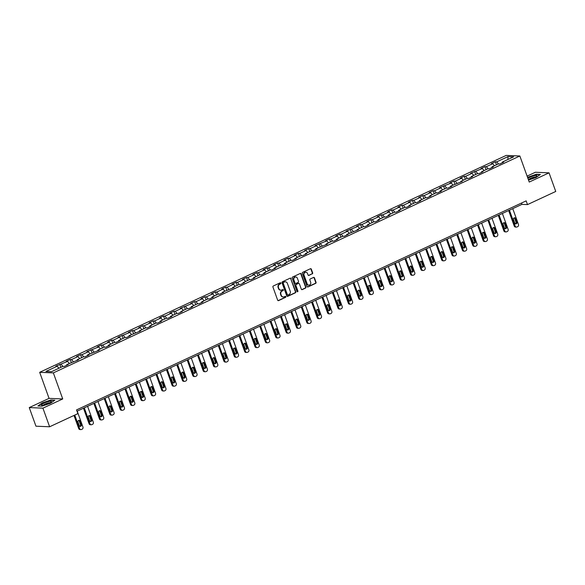 <?xml version="1.0" encoding="UTF-8"?>
<svg xmlns="http://www.w3.org/2000/svg" width="585" height="585" viewBox="0 0 585 585"><rect width="100%" height="100%" fill="white"/><g stroke="black" fill="none" stroke-linecap="round" stroke-linejoin="round"><path stroke-width="0.88" d="M280.895 283.067A0.556 0.49 92.4 0 0 280.252 282.767L273.319 285.985A0.79 0.702 92.4 0 0 272.932 287.023L277.663 300.178A0.79 0.702 92.4 0 0 278.584 300.61L285.517 297.385A0.556 0.49 92.4 0 0 285.356 296.317A0.556 0.49 92.4 0 0 285.144 296.361L284.252 296.778A2.53 2.252 92.4 0 1 281.319 295.41L280.924 294.313A2.53 2.252 92.4 0 1 282.167 291.001L283.067 290.584A0.556 0.49 92.4 0 0 282.701 289.56L281.802 289.977A2.53 2.252 92.4 0 1 278.87 288.61L278.475 287.513A2.53 2.252 92.4 0 1 279.725 284.208L280.617 283.791A0.556 0.49 92.4 0 0 280.895 283.067M280.668 290.153A2.53 2.252 92.4 0 1 278.504 288.595L278.109 287.498A2.53 2.252 92.4 0 1 279.352 284.186L280.252 283.769A0.556 0.49 92.4 0 0 280.273 282.752M278.102 300.631A0.79 0.702 92.4 0 0 278.211 300.588L285.144 297.37A0.556 0.49 92.4 0 0 285.166 296.354M283.111 296.953A2.53 2.252 92.4 0 1 280.946 295.396L280.551 294.299A2.53 2.252 92.4 0 1 281.802 290.986L282.694 290.57A0.556 0.49 92.4 0 0 282.716 289.553M312.266 273.897A0.79 0.702 92.4 0 0 312.653 272.859L311.33 269.166A0.79 0.702 92.4 0 0 310.408 268.742L302.716 272.317A0.79 0.702 92.4 0 0 302.321 273.356L307.059 286.511A0.79 0.702 92.4 0 0 307.973 286.942L315.673 283.359A0.79 0.702 92.4 0 0 316.061 282.328L314.459 277.868A0.79 0.702 92.4 0 0 313.545 277.436L310.247 278.972A0.79 0.702 92.4 0 0 309.86 280.003L310.657 282.219A2.121 1.879 92.4 0 1 307.162 283.842L304.046 275.177A2.121 1.879 92.4 0 1 307.534 273.553L308.054 275.001A0.79 0.702 92.4 0 0 308.975 275.425L311.9 273.882A0.79 0.702 92.4 0 0 312.288 272.844L310.957 269.151A0.79 0.702 92.4 0 0 310.525 268.698M529.242 182.052L549.044 172.846L555.75 191.463L527.502 204.596L526.156 200.874L76.533 409.917L77.878 413.639L49.623 426.772L42.924 408.162L62.734 398.948L53.345 372.886L519.853 155.99L529.242 182.052M291.037 278.606A0.79 0.702 92.4 0 0 290.116 278.175L282.423 281.758A0.79 0.702 92.4 0 0 282.029 282.789L286.767 295.944A0.79 0.702 92.4 0 0 287.681 296.376L295.381 292.792A0.79 0.702 92.4 0 0 295.769 291.761L290.665 278.584A0.79 0.702 92.4 0 0 290.233 278.138M292.566 277.041L300.266 273.458A0.79 0.702 92.4 0 1 301.18 273.89L305.918 287.045A0.79 0.702 92.4 0 1 305.531 288.076L302.233 289.612A0.79 0.702 92.4 0 1 301.319 289.18L299.396 283.849A0.79 0.702 92.4 0 0 298.482 283.418L296.295 284.434A0.79 0.702 92.4 0 0 295.908 285.465L297.904 291.023A0.556 0.49 92.4 0 1 296.99 291.447L292.178 278.072A0.79 0.702 92.4 0 1 292.566 277.041M53.345 372.886L39.678 372.309L506.186 155.413L519.853 155.99M496.46 164.824L495.371 161.796L491.378 163.654L492.731 163.712L486.347 166.674L485.002 166.615L481.009 168.473L482.362 168.531L470.64 173.292L471.985 173.35L465.609 176.319L464.256 176.26L460.271 178.118L461.616 178.176L455.24 181.138L453.887 181.079L449.902 182.937L451.247 182.995L439.532 187.756L440.878 187.814L434.501 190.783L433.149 190.725L429.163 192.582L430.509 192.633L424.125 195.602L422.779 195.544L418.794 197.401L420.14 197.459L413.756 200.428L412.41 200.37L408.418 202.22L409.771 202.278L403.387 205.247L402.041 205.189L398.049 207.046L399.401 207.097L393.018 210.066L391.672 210.008L387.679 211.865L389.032 211.924L382.648 214.885L381.303 214.834L377.31 216.684L378.663 216.742L372.279 219.711L370.934 219.653L366.941 221.51L368.294 221.561L361.91 224.53L360.557 224.472L356.572 226.329L357.918 226.388L346.203 231.148L347.548 231.207L341.172 234.175L339.819 234.117L335.834 235.974L337.179 236.026L330.803 238.994L329.45 238.936L325.465 240.793L326.81 240.852L315.096 245.612L316.441 245.671L310.057 248.64L308.712 248.581L304.726 250.431L306.072 250.49L299.688 253.459L298.343 253.4L294.35 255.257L295.703 255.316L289.319 258.277L287.974 258.226L283.981 260.076L285.334 260.135L278.95 263.104L277.604 263.045L273.612 264.895L274.965 264.954L268.581 267.923L267.235 267.864L263.243 269.722L264.595 269.78L258.212 272.742L256.866 272.683L252.874 274.541L254.226 274.599L247.843 277.568L246.49 277.509L242.504 279.359L243.85 279.418L237.473 282.387L236.121 282.328L232.135 284.186L233.481 284.244L227.104 287.206L225.751 287.147L221.766 289.005L223.112 289.063L216.735 292.032L215.382 291.973L211.397 293.824L212.743 293.882L206.366 296.851L205.013 296.792L201.028 298.65L202.373 298.708L195.99 301.67L194.644 301.611L190.659 303.469L192.004 303.527L180.29 308.288L181.635 308.346L175.251 311.315L173.906 311.257L169.913 313.114L171.266 313.165L164.882 316.134L163.537 316.075L159.544 317.933L160.897 317.991L154.513 320.96L153.168 320.902L149.175 322.752L150.528 322.81L144.144 325.779L142.798 325.721L138.806 327.578L140.159 327.629L133.775 330.598L132.422 330.54L128.437 332.397L129.782 332.455L118.068 337.216L119.413 337.274L113.037 340.243L111.684 340.185L107.698 342.042L109.044 342.093L102.668 345.062L101.315 345.004L97.329 346.861L98.675 346.92L86.96 351.68L88.306 351.739L81.922 354.707L80.576 354.649L76.591 356.506L77.937 356.558L71.553 359.526L70.207 359.468L66.222 361.325L67.567 361.384L55.846 366.144L57.198 366.203L45.901 371.453L51.517 371.694L62.814 366.444L64.16 366.495L68.153 364.645L66.8 364.587L66.697 365.318M495.371 161.796L496.716 161.855L508.014 156.597L513.637 156.838L502.332 162.096L503.685 162.147L499.692 164.005L498.347 163.946L491.963 166.915L493.316 166.974L489.323 168.824L487.978 168.765L481.594 171.734L482.939 171.793L478.954 173.65L477.609 173.591L471.225 176.56L472.57 176.612L468.585 178.469L467.232 178.41L460.856 181.379L462.201 181.438L450.487 186.198L451.832 186.257L447.847 188.114L446.494 188.056L440.117 191.017L441.463 191.076L437.478 192.933L436.125 192.874L429.748 195.843L431.094 195.902L427.108 197.752L425.756 197.693L419.372 200.662L420.725 200.721L416.732 202.578L415.387 202.52L409.003 205.481L410.356 205.54L406.363 207.397L405.017 207.339L398.634 210.308L399.986 210.366L395.994 212.216L394.648 212.158L388.264 215.126L389.617 215.185L385.625 217.042L384.279 216.984L377.895 219.945L379.248 220.004L375.256 221.861L373.91 221.803L367.526 224.772L368.872 224.83L364.886 226.68L363.541 226.622L357.157 229.591L358.503 229.649L346.788 234.409L348.133 234.468L344.148 236.325L342.795 236.267L336.419 239.236L337.764 239.294L333.779 241.144L332.426 241.086L326.05 244.055L327.395 244.113L315.681 248.874L317.026 248.932L313.041 250.789L311.688 250.731L305.304 253.7L306.657 253.751L302.664 255.608L301.319 255.55L294.935 258.519L296.288 258.577L292.295 260.427L290.95 260.376L284.566 263.338L285.919 263.396L281.926 265.254L280.581 265.195L274.197 268.164L275.55 268.215L271.557 270.073L270.211 270.014L263.828 272.983L265.18 273.041L261.188 274.892L259.842 274.84L253.459 277.802L254.804 277.86L250.819 279.718L249.473 279.659L243.089 282.628L244.435 282.679L240.45 284.537L239.104 284.478L232.72 287.447L234.066 287.506L222.351 292.266L223.697 292.325L219.711 294.182L218.359 294.123L211.982 297.092L213.328 297.143L209.342 299.001L207.989 298.942L201.613 301.911L202.958 301.97L198.973 303.82L197.62 303.761L191.236 306.73L192.589 306.789L188.597 308.646L187.251 308.587L180.867 311.549L182.22 311.608L178.228 313.465L176.882 313.406L170.498 316.375L171.851 316.434L167.858 318.284L166.513 318.225L160.129 321.194L161.482 321.253L157.489 323.11L156.144 323.052L149.76 326.013L151.113 326.072L147.12 327.929L145.775 327.871L139.391 330.839L140.736 330.898L129.022 335.658L130.367 335.717L126.382 337.574L125.036 337.516L118.653 340.477L119.998 340.536L116.013 342.393L114.66 342.335L108.284 345.304L109.629 345.362L105.644 347.212L104.291 347.154L97.914 350.123L99.26 350.181L87.545 354.941L88.891 355L84.905 356.857L83.553 356.799L77.169 359.768L78.522 359.826L66.8 364.587M494.449 165.76L492.731 163.712M488.109 168.773L486.347 166.674M491.963 166.915L491.861 167.646M484.08 170.579L482.362 168.531M477.74 173.599L475.978 171.5M481.594 171.734L481.492 172.465M473.711 175.405L471.985 173.35M467.364 178.418L465.609 176.319M471.225 176.56L471.122 177.292M463.342 180.224L461.616 178.176M456.995 183.237L455.24 181.138M460.856 181.379L460.753 182.11M452.966 185.043L451.247 182.995M446.626 188.063L444.871 185.964M450.487 186.198L450.384 186.929M442.596 189.869L440.878 187.814M436.256 192.882L434.501 190.783M440.117 191.017L440.015 191.756M432.227 194.688L430.509 192.633M425.887 197.701L424.125 195.602M429.748 195.843L429.646 196.575M421.858 199.507L420.14 197.459M415.518 202.52L413.756 200.428M419.372 200.662L419.277 201.394M411.489 204.333L409.771 202.278M405.149 207.346L403.387 205.247M409.003 205.481L408.9 206.22M401.12 209.152L399.401 207.097M394.78 212.165L393.018 210.066M398.634 210.308L398.531 211.039M390.751 213.971L389.032 211.924M384.411 216.984L382.648 214.885M388.264 215.126L388.162 215.858M380.382 218.79L378.663 216.742M374.042 221.81L372.279 219.711M377.895 219.945L377.793 220.677M370.012 223.616L368.294 221.561M363.673 226.629L361.91 224.53M367.526 224.772L367.424 225.503M359.643 228.435L357.918 226.388M353.296 231.448L351.541 229.349M357.157 229.591L357.055 230.322M349.274 233.254L347.548 231.207M342.927 236.274L341.172 234.175M346.788 234.409L346.686 235.141M338.898 238.08L337.179 236.026M332.558 241.093L330.803 238.994M336.419 239.236L336.317 239.967M328.529 242.899L326.81 240.852M322.189 245.912L320.434 243.813M326.05 244.055L325.947 244.786M318.16 247.718L316.441 245.671M311.82 250.738L310.057 248.64M315.681 248.874L315.578 249.605M307.79 252.544L306.072 250.49M301.45 255.557L299.688 253.459M305.304 253.7L305.209 254.431M297.421 257.363L295.703 255.316M291.081 260.376L289.319 258.277M294.935 258.519L294.833 259.25M287.052 262.182L285.334 260.135M280.712 265.202L278.95 263.104M284.566 263.338L284.464 264.069M276.683 267.009L274.965 264.954M270.343 270.021L268.581 267.923M274.197 268.164L274.094 268.895M266.314 271.828L264.595 269.78M259.974 274.84L258.212 272.742M263.828 272.983L263.725 273.714M255.945 276.647L254.226 274.599M249.605 279.667L247.843 277.568M253.459 277.802L253.356 278.533M245.576 281.473L243.85 279.418M239.228 284.486L237.473 282.387M243.089 282.628L242.987 283.359M235.207 286.292L233.481 284.244M228.859 289.304L227.104 287.206M232.72 287.447L232.618 288.178M224.83 291.111L223.112 289.063M218.49 294.131L216.735 292.032M222.351 292.266L222.249 292.997M214.461 295.937L212.743 293.882M208.121 298.95L206.366 296.851M211.982 297.092L211.88 297.823M204.092 300.756L202.373 298.708M197.752 303.769L195.99 301.67M201.613 301.911L201.511 302.642M193.723 305.575L192.004 303.527M187.383 308.595L185.62 306.496M191.236 306.73L191.141 307.461M183.354 310.401L181.635 308.346M177.014 313.414L175.251 311.315M180.867 311.549L180.765 312.288M172.984 315.22L171.266 313.165M166.645 318.233L164.882 316.134M170.498 316.375L170.396 317.107M162.615 320.039L160.897 317.991M156.275 323.052L154.513 320.96M160.129 321.194L160.027 321.925M152.246 324.865L150.528 322.81M145.906 327.878L144.144 325.779M149.76 326.013L149.658 326.752M141.877 329.684L140.159 327.629M135.537 332.697L133.775 330.598M139.391 330.839L139.288 331.571M131.508 334.503L129.782 332.455M125.161 337.516L123.406 335.417M129.022 335.658L128.919 336.39M121.139 339.322L119.413 337.274M114.792 342.342L113.037 340.243M118.653 340.477L118.55 341.209M110.762 344.148L109.044 342.093M104.422 347.161L102.668 345.062M108.284 345.304L108.181 346.035M100.393 348.967L98.675 346.92M94.053 351.98L92.298 349.881M97.914 350.123L97.812 350.854M90.024 353.786L88.306 351.739M83.684 356.806L81.922 354.707M87.545 354.941L87.443 355.673M79.655 358.612L77.937 356.558M73.315 361.625L71.553 359.526M77.169 359.768L77.074 360.499M69.286 363.431L67.567 361.384M62.946 366.444L61.184 364.345M58.917 368.25L57.198 366.203M62.734 398.948L49.06 398.37L29.25 407.577L42.924 408.162M29.25 407.577L35.956 426.194L49.623 426.772M549.044 172.846L535.377 172.261L527.1 176.114M49.06 398.37L39.678 372.309M77.008 411.233L521.959 204.362L527.502 204.596M507.941 159.486L508.014 156.597M498.478 163.954L496.716 161.855M502.332 162.096L502.23 162.827M521.484 203.046L521.959 204.362M60.928 367.321L59.838 364.294M71.297 362.495L70.207 359.468M81.666 357.676L80.576 354.649M92.035 352.857L90.946 349.83M102.404 348.031L101.315 345.004M112.773 343.212L111.684 340.185M123.142 338.393L122.053 335.366M133.519 333.567L132.422 330.54M143.888 328.748L142.798 325.721M154.257 323.929L153.168 320.902M164.626 319.103L163.537 316.075M174.995 314.284L173.906 311.257M185.365 309.465L184.275 306.438M195.734 304.639L194.644 301.611M206.103 299.82L205.013 296.792M216.472 295.001L215.382 291.973M226.841 290.175L225.751 287.147M237.21 285.356L236.121 282.328M247.587 280.537L246.49 277.509M257.956 275.718L256.866 272.683M268.325 270.892L267.235 267.864M278.694 266.073L277.604 263.045M289.063 261.254L287.974 258.226M299.432 256.427L298.343 253.4M309.801 251.608L308.712 248.581M320.17 246.79L319.081 243.762M330.54 241.963L329.45 238.936M340.909 237.144L339.819 234.117M351.278 232.325L350.188 229.298M361.654 227.499L360.557 224.472M372.023 222.68L370.934 219.653M382.393 217.861L381.303 214.834M392.762 213.035L391.672 210.008M403.131 208.216L402.041 205.189M413.5 203.397L412.41 200.37M423.869 198.571L422.779 195.544M434.238 193.752L433.149 190.725M444.607 188.933L443.518 185.906M454.976 184.107L453.887 181.079M465.346 179.288L464.256 176.26M475.715 174.469L474.625 171.442M486.091 169.643L485.002 166.615M50.507 403.255L54.866 400.184L50.749 400.008L42.274 402.904L37.915 405.975L42.032 406.151L50.507 403.255M528.526 180.078L536.028 177.518L540.379 174.447L536.262 174.271L527.546 177.343M287.206 296.398A0.79 0.702 92.4 0 0 287.315 296.361L295.015 292.778A0.79 0.702 92.4 0 0 295.403 291.747L290.665 278.584M283.506 282.445A0.556 0.49 92.4 0 0 283.235 283.169L287.389 294.716A0.556 0.49 92.4 0 0 288.032 295.015L288.975 294.577A2.53 2.252 92.4 0 0 290.226 291.264L287.381 283.374A2.53 2.252 92.4 0 0 284.449 282.007L283.14 282.431A0.556 0.49 92.4 0 0 282.862 283.155L283.235 283.169M287.644 295.008A0.556 0.49 92.4 0 1 287.023 294.701L282.862 283.155M285.217 281.816A2.53 2.252 92.4 0 0 284.083 281.992L284.449 282.007M283.14 282.431L284.083 281.992M301.75 289.633A0.79 0.702 92.4 0 0 301.867 289.597L305.158 288.061A0.79 0.702 92.4 0 0 305.545 287.03L300.814 273.868A0.79 0.702 92.4 0 0 300.376 273.422M298.591 283.381A0.79 0.702 92.4 0 0 298.109 283.403L295.922 284.42A0.79 0.702 92.4 0 0 295.535 285.451L297.904 291.023M297.246 291.739A0.556 0.49 92.4 0 0 297.538 291.008M297.407 278.306A2.121 1.879 92.4 0 0 293.911 279.93L295.008 282.986A0.79 0.702 92.4 0 0 295.93 283.411L298.116 282.394A0.79 0.702 92.4 0 0 298.504 281.363L297.407 278.306M295.564 277.005A2.121 1.879 92.4 0 0 293.546 279.915L293.911 279.93M295.447 283.433A0.79 0.702 92.4 0 1 294.643 282.964L293.546 279.915M308.492 275.447A0.79 0.702 92.4 0 0 308.602 275.411L311.9 273.882M305.699 272.252A2.121 1.879 92.4 0 0 303.673 275.162L304.046 275.177M308.639 285.129A2.121 1.879 92.4 0 1 306.796 283.827L303.673 275.162M307.498 286.964A0.79 0.702 92.4 0 0 307.608 286.921L315.308 283.345A0.79 0.702 92.4 0 0 315.695 282.314L314.086 277.853A0.79 0.702 92.4 0 0 313.655 277.4M73.988 415.452L78.704 428.556A1.616 1.433 -87.6 0 0 79.969 429.551L80.891 429.587A1.616 1.433 92.4 0 0 81.498 429.47L82.163 429.156A1.616 1.433 92.4 0 0 82.953 427.05L77.22 411.131M80.891 429.587A1.616 1.433 92.4 0 1 79.633 428.6L74.763 415.087M79.816 426.304A1.287 1.148 92.4 0 0 80.467 424.608L79.18 421.032A1.287 1.148 92.4 0 0 78.631 420.366M81.388 424.651L80.101 421.076A1.287 1.148 92.4 0 0 77.973 422.063L79.26 425.639A1.287 1.148 92.4 0 0 81.388 424.651L80.467 424.608M51.385 401.537A5.243 1.002 -19.8 0 0 46.522 402.136A5.243 1.002 -19.8 0 0 41.498 404.915A5.243 1.002 -19.8 0 0 41.915 405.215A5.243 1.002 -19.8 0 0 46.785 404.169A5.243 1.002 -19.8 0 0 51.202 401.873A5.243 1.002 -19.8 0 0 51.385 401.537M49.952 402.765A3.59 0.687 -19.8 0 0 46.529 403.46A3.59 0.687 -19.8 0 0 43.444 405.112M38.296 405.99L42.456 403.058L50.661 400.25L54.529 400.418M528.306 179.471A5.243 1.002 -19.8 0 0 534.361 177.591A5.243 1.002 -19.8 0 0 536.716 176.143A5.243 1.002 -19.8 0 0 535.034 175.595A5.243 1.002 -19.8 0 0 529.557 177.394A5.243 1.002 -19.8 0 0 527.889 178.293M535.472 177.028A3.59 0.687 -19.8 0 0 530.632 178.308A3.59 0.687 -19.8 0 0 528.964 179.376M527.626 177.569L536.182 174.52L540.05 174.681M83.487 408.22L89.074 423.737A1.616 1.433 -87.6 0 0 90.339 424.732L91.26 424.768A1.616 1.433 92.4 0 0 91.867 424.644L92.532 424.337A1.616 1.433 92.4 0 0 93.322 422.231L87.589 406.312M91.26 424.768A1.616 1.433 92.4 0 1 90.002 423.774L84.269 407.855M90.185 421.485A1.287 1.148 92.4 0 0 90.836 419.789L89.549 416.213A1.287 1.148 92.4 0 0 89 415.547M91.757 419.825L90.47 416.257A1.287 1.148 92.4 0 0 88.35 417.244L89.637 420.82A1.287 1.148 92.4 0 0 91.757 419.825L90.836 419.789M93.856 403.394L99.443 418.918A1.616 1.433 -87.6 0 0 100.708 419.906L101.629 419.95A1.616 1.433 92.4 0 0 102.236 419.825L102.901 419.518A1.616 1.433 92.4 0 0 103.691 417.412L97.966 401.493M101.629 419.95A1.616 1.433 92.4 0 1 100.371 418.955L94.638 403.036M100.554 416.659A1.287 1.148 92.4 0 0 101.205 414.97L99.918 411.394A1.287 1.148 92.4 0 0 99.37 410.728M102.134 415.006L100.847 411.43A1.287 1.148 92.4 0 0 98.719 412.418L100.006 415.993A1.287 1.148 92.4 0 0 102.134 415.006L101.205 414.97M104.232 398.575L109.819 414.092A1.616 1.433 -87.6 0 0 111.077 415.087L111.998 415.123A1.616 1.433 92.4 0 0 112.605 415.006L113.271 414.692A1.616 1.433 92.4 0 0 114.06 412.586L108.335 396.667M111.998 415.123A1.616 1.433 92.4 0 1 110.74 414.136L105.007 398.217M110.923 411.84A1.287 1.148 92.4 0 0 111.574 410.143L110.287 406.575A1.287 1.148 92.4 0 0 109.739 405.91M112.503 410.187L111.216 406.612A1.287 1.148 92.4 0 0 109.088 407.599L110.375 411.175A1.287 1.148 92.4 0 0 112.503 410.187L111.574 410.143M114.601 393.756L120.188 409.273A1.616 1.433 -87.6 0 0 121.446 410.268L122.367 410.304A1.616 1.433 92.4 0 0 122.974 410.18L123.64 409.873A1.616 1.433 92.4 0 0 124.429 407.767L118.704 391.848M122.367 410.304A1.616 1.433 92.4 0 1 121.11 409.31L115.377 393.391M121.292 407.021A1.287 1.148 92.4 0 0 121.943 405.325L120.656 401.749A1.287 1.148 92.4 0 0 120.108 401.083M122.872 405.361L121.585 401.793A1.287 1.148 92.4 0 0 119.457 402.78L120.744 406.356A1.287 1.148 92.4 0 0 122.872 405.361L121.943 405.325M124.971 388.93L130.557 404.454A1.616 1.433 -87.6 0 0 131.815 405.442L132.744 405.485A1.616 1.433 92.4 0 0 133.343 405.361L134.009 405.054A1.616 1.433 92.4 0 0 134.806 402.948L129.073 387.029M132.744 405.485A1.616 1.433 92.4 0 1 131.479 404.491L125.746 388.572M131.662 402.195A1.287 1.148 92.4 0 0 132.312 400.506L131.025 396.93A1.287 1.148 92.4 0 0 130.477 396.264M133.241 400.542L131.954 396.966A1.287 1.148 92.4 0 0 129.826 397.954L131.113 401.529A1.287 1.148 92.4 0 0 133.241 400.542L132.312 400.506M135.34 384.111L140.927 399.628A1.616 1.433 -87.6 0 0 142.184 400.623L143.113 400.659A1.616 1.433 92.4 0 0 143.713 400.542L144.378 400.235A1.616 1.433 92.4 0 0 145.175 398.122L139.442 382.202M143.113 400.659A1.616 1.433 92.4 0 1 141.848 399.672L136.115 383.753M142.031 397.376A1.287 1.148 92.4 0 0 142.689 395.679L141.402 392.111A1.287 1.148 92.4 0 0 140.846 391.445M143.61 395.723L142.323 392.147A1.287 1.148 92.4 0 0 140.195 393.135L141.482 396.71A1.287 1.148 92.4 0 0 143.61 395.723L142.689 395.679M145.709 379.292L151.296 394.809A1.616 1.433 -87.6 0 0 152.553 395.804L153.482 395.84A1.616 1.433 92.4 0 0 154.082 395.716L154.747 395.409A1.616 1.433 92.4 0 0 155.544 393.303L149.811 377.384M153.482 395.84A1.616 1.433 92.4 0 1 152.217 394.846L146.484 378.926M152.4 392.557A1.287 1.148 92.4 0 0 153.058 390.86L151.771 387.285A1.287 1.148 92.4 0 0 151.215 386.619M153.979 390.897L152.692 387.328A1.287 1.148 92.4 0 0 150.564 388.316L151.851 391.891A1.287 1.148 92.4 0 0 153.979 390.897L153.058 390.86M156.078 374.473L161.665 389.99A1.616 1.433 -87.6 0 0 162.922 390.977L163.851 391.021A1.616 1.433 92.4 0 0 164.451 390.897L165.116 390.59A1.616 1.433 92.4 0 0 165.913 388.484L160.18 372.565M163.851 391.021A1.616 1.433 92.4 0 1 162.586 390.027L156.86 374.108M162.776 387.731A1.287 1.148 92.4 0 0 163.427 386.041L162.14 382.466A1.287 1.148 92.4 0 0 161.584 381.8M164.348 386.078L163.061 382.502A1.287 1.148 92.4 0 0 160.934 383.497L162.22 387.065A1.287 1.148 92.4 0 0 164.348 386.078L163.427 386.041M166.447 369.647L172.034 385.164A1.616 1.433 -87.6 0 0 173.299 386.159L174.22 386.195A1.616 1.433 92.4 0 0 174.827 386.078L175.485 385.771A1.616 1.433 92.4 0 0 176.282 383.658L170.549 367.738M174.22 386.195A1.616 1.433 92.4 0 1 172.955 385.208L167.23 369.289M173.145 382.912A1.287 1.148 92.4 0 0 173.796 381.215L172.509 377.647A1.287 1.148 92.4 0 0 171.953 376.981M174.718 381.259L173.431 377.683A1.287 1.148 92.4 0 0 171.303 378.671L172.59 382.246A1.287 1.148 92.4 0 0 174.718 381.259L173.796 381.215M176.816 364.828L182.403 380.345A1.616 1.433 -87.6 0 0 183.668 381.34L184.589 381.376A1.616 1.433 92.4 0 0 185.196 381.252L185.862 380.945A1.616 1.433 92.4 0 0 186.652 378.839L180.919 362.919M184.589 381.376A1.616 1.433 92.4 0 1 183.332 380.382L177.599 364.462M183.514 378.093A1.287 1.148 92.4 0 0 184.165 376.396L182.878 372.82A1.287 1.148 92.4 0 0 182.323 372.155M185.087 376.433L183.8 372.864A1.287 1.148 92.4 0 0 181.672 373.852L182.959 377.427A1.287 1.148 92.4 0 0 185.087 376.433L184.165 376.396M187.185 360.009L192.772 375.526A1.616 1.433 -87.6 0 0 194.037 376.513L194.959 376.557A1.616 1.433 92.4 0 0 195.565 376.433L196.231 376.126A1.616 1.433 92.4 0 0 197.021 374.02L191.288 358.1M194.959 376.557A1.616 1.433 92.4 0 1 193.701 375.563L187.968 359.643M193.884 373.267A1.287 1.148 92.4 0 0 194.534 371.577L193.247 368.002A1.287 1.148 92.4 0 0 192.699 367.336M195.456 371.614L194.169 368.038A1.287 1.148 92.4 0 0 192.041 369.033L193.328 372.601A1.287 1.148 92.4 0 0 195.456 371.614L194.534 371.577M197.555 355.183L203.141 370.7A1.616 1.433 -87.6 0 0 204.406 371.694L205.328 371.738A1.616 1.433 92.4 0 0 205.935 371.614L206.6 371.307A1.616 1.433 92.4 0 0 207.39 369.193L201.657 353.274M205.328 371.738A1.616 1.433 92.4 0 1 204.07 370.744L198.337 354.824M204.253 368.448A1.287 1.148 92.4 0 0 204.904 366.751L203.617 363.183A1.287 1.148 92.4 0 0 203.068 362.517M205.825 366.795L204.538 363.219A1.287 1.148 92.4 0 0 202.417 364.206L203.704 367.782A1.287 1.148 92.4 0 0 205.825 366.795L204.904 366.751M207.924 350.364L213.51 365.881A1.616 1.433 -87.6 0 0 214.775 366.875L215.697 366.912A1.616 1.433 92.4 0 0 216.304 366.795L216.969 366.481A1.616 1.433 92.4 0 0 217.759 364.375L212.033 348.455M215.697 366.912A1.616 1.433 92.4 0 1 214.439 365.917L208.706 349.998M214.622 363.629A1.287 1.148 92.4 0 0 215.273 361.932L213.986 358.356A1.287 1.148 92.4 0 0 213.437 357.691M216.194 361.969L214.914 358.4A1.287 1.148 92.4 0 0 212.786 359.387L214.073 362.963A1.287 1.148 92.4 0 0 216.194 361.969L215.273 361.932M218.3 345.545L223.887 361.062A1.616 1.433 -87.6 0 0 225.145 362.056L226.066 362.093A1.616 1.433 92.4 0 0 226.673 361.969L227.338 361.662A1.616 1.433 92.4 0 0 228.128 359.556L222.402 343.636M226.066 362.093A1.616 1.433 92.4 0 1 224.808 361.099L219.075 345.179M224.991 358.802A1.287 1.148 92.4 0 0 225.642 357.113L224.355 353.537A1.287 1.148 92.4 0 0 223.806 352.872M226.57 357.15L225.283 353.574A1.287 1.148 92.4 0 0 223.156 354.568L224.443 358.137A1.287 1.148 92.4 0 0 226.57 357.15L225.642 357.113M228.669 340.719L234.256 356.236A1.616 1.433 -87.6 0 0 235.514 357.23L236.435 357.274A1.616 1.433 92.4 0 0 237.042 357.15L237.707 356.843A1.616 1.433 92.4 0 0 238.497 354.729L232.771 338.81M236.435 357.274A1.616 1.433 92.4 0 1 235.177 356.28L229.444 340.36M235.36 353.983A1.287 1.148 92.4 0 0 236.011 352.287L234.724 348.718A1.287 1.148 92.4 0 0 234.175 348.053M236.94 352.331L235.653 348.755A1.287 1.148 92.4 0 0 233.525 349.742L234.812 353.318A1.287 1.148 92.4 0 0 236.94 352.331L236.011 352.287M239.038 335.9L244.625 351.417A1.616 1.433 -87.6 0 0 245.883 352.411L246.811 352.448A1.616 1.433 92.4 0 0 247.411 352.331L248.077 352.016A1.616 1.433 92.4 0 0 248.874 349.91L243.141 333.991M246.811 352.448A1.616 1.433 92.4 0 1 245.546 351.453L239.813 335.534M245.729 349.165A1.287 1.148 92.4 0 0 246.38 347.468L245.093 343.892A1.287 1.148 92.4 0 0 244.545 343.227M247.309 347.512L246.022 343.936A1.287 1.148 92.4 0 0 243.894 344.923L245.181 348.499A1.287 1.148 92.4 0 0 247.309 347.512L246.38 347.468M249.407 331.081L254.994 346.598A1.616 1.433 -87.6 0 0 256.252 347.592L257.181 347.629A1.616 1.433 92.4 0 0 257.78 347.505L258.446 347.197A1.616 1.433 92.4 0 0 259.243 345.091L253.51 329.172M257.181 347.629A1.616 1.433 92.4 0 1 255.916 346.634L250.183 330.715M256.098 344.338A1.287 1.148 92.4 0 0 256.756 342.649L255.469 339.073A1.287 1.148 92.4 0 0 254.914 338.408M257.678 342.686L256.391 339.11A1.287 1.148 92.4 0 0 254.263 340.104L255.55 343.673A1.287 1.148 92.4 0 0 257.678 342.686L256.756 342.649M259.777 326.255L265.363 341.772A1.616 1.433 -87.6 0 0 266.621 342.766L267.55 342.81A1.616 1.433 92.4 0 0 268.149 342.686L268.815 342.379A1.616 1.433 92.4 0 0 269.612 340.265L263.879 324.346M267.55 342.81A1.616 1.433 92.4 0 1 266.285 341.815L260.552 325.896M266.467 339.519A1.287 1.148 92.4 0 0 267.126 337.83L265.839 334.254A1.287 1.148 92.4 0 0 265.283 333.589M268.047 337.867L266.76 334.291A1.287 1.148 92.4 0 0 264.632 335.278L265.919 338.854A1.287 1.148 92.4 0 0 268.047 337.867L267.126 337.83M270.146 321.436L275.732 336.953A1.616 1.433 -87.6 0 0 276.99 337.947L277.919 337.984A1.616 1.433 92.4 0 0 278.518 337.867L279.184 337.552A1.616 1.433 92.4 0 0 279.981 335.446L274.248 319.527M277.919 337.984A1.616 1.433 92.4 0 1 276.654 336.989L270.928 321.07M276.844 334.7A1.287 1.148 92.4 0 0 277.495 333.004L276.208 329.428A1.287 1.148 92.4 0 0 275.652 328.763M278.416 333.048L277.129 329.472A1.287 1.148 92.4 0 0 275.001 330.459L276.288 334.035A1.287 1.148 92.4 0 0 278.416 333.048L277.495 333.004M280.515 316.617L286.102 332.134A1.616 1.433 -87.6 0 0 287.367 333.128L288.288 333.165A1.616 1.433 92.4 0 0 288.895 333.04L289.553 332.733A1.616 1.433 92.4 0 0 290.35 330.627L284.617 314.708M288.288 333.165A1.616 1.433 92.4 0 1 287.023 332.17L281.297 316.251M287.213 329.881A1.287 1.148 92.4 0 0 287.864 328.185L286.577 324.609A1.287 1.148 92.4 0 0 286.021 323.944M288.785 328.222L287.498 324.646A1.287 1.148 92.4 0 0 285.37 325.64L286.657 329.216A1.287 1.148 92.4 0 0 288.785 328.222L287.864 328.185M290.884 311.79L296.471 327.308A1.616 1.433 -87.6 0 0 297.736 328.302L298.657 328.346A1.616 1.433 92.4 0 0 299.264 328.222L299.93 327.914A1.616 1.433 92.4 0 0 300.719 325.808L294.986 309.882M298.657 328.346A1.616 1.433 92.4 0 1 297.392 327.351L291.666 311.432M297.582 325.055A1.287 1.148 92.4 0 0 298.233 323.366L296.946 319.79A1.287 1.148 92.4 0 0 296.39 319.125M299.154 323.403L297.867 319.827A1.287 1.148 92.4 0 0 295.739 320.814L297.026 324.39A1.287 1.148 92.4 0 0 299.154 323.403L298.233 323.366M301.253 306.971L306.84 322.489A1.616 1.433 -87.6 0 0 308.105 323.483L309.026 323.52A1.616 1.433 92.4 0 0 309.633 323.403L310.299 323.088A1.616 1.433 92.4 0 0 311.088 320.982L305.355 305.063M309.026 323.52A1.616 1.433 92.4 0 1 307.768 322.532L302.036 306.606M307.951 320.236A1.287 1.148 92.4 0 0 308.602 318.54L307.315 314.964A1.287 1.148 92.4 0 0 306.767 314.299M309.523 318.584L308.236 315.008A1.287 1.148 92.4 0 0 306.109 315.995L307.396 319.571A1.287 1.148 92.4 0 0 309.523 318.584L308.602 318.54M311.622 302.152L317.209 317.67A1.616 1.433 -87.6 0 0 318.474 318.664L319.395 318.701A1.616 1.433 92.4 0 0 320.002 318.576L320.668 318.269A1.616 1.433 92.4 0 0 321.457 316.163L315.724 300.244M319.395 318.701A1.616 1.433 92.4 0 1 318.138 317.706L312.405 301.787M318.32 315.417A1.287 1.148 92.4 0 0 318.971 313.721L317.684 310.145A1.287 1.148 92.4 0 0 317.136 309.48M319.893 313.757L318.606 310.182A1.287 1.148 92.4 0 0 316.485 311.176L317.772 314.752A1.287 1.148 92.4 0 0 319.893 313.757L318.971 313.721M321.991 297.326L327.578 312.851A1.616 1.433 -87.6 0 0 328.843 313.838L329.764 313.882A1.616 1.433 92.4 0 0 330.371 313.757L331.037 313.45A1.616 1.433 92.4 0 0 331.827 311.344L326.101 295.425M329.764 313.882A1.616 1.433 92.4 0 1 328.507 312.887L322.774 296.968M328.69 310.591A1.287 1.148 92.4 0 0 329.34 308.902L328.053 305.326A1.287 1.148 92.4 0 0 327.505 304.661M330.262 308.938L328.982 305.363A1.287 1.148 92.4 0 0 326.854 306.35L328.141 309.926A1.287 1.148 92.4 0 0 330.262 308.938L329.34 308.902M332.368 292.507L337.954 308.024A1.616 1.433 -87.6 0 0 339.212 309.019L340.134 309.055A1.616 1.433 92.4 0 0 340.741 308.938L341.406 308.624A1.616 1.433 92.4 0 0 342.196 306.518L336.47 290.599M340.134 309.055A1.616 1.433 92.4 0 1 338.876 308.068L333.143 292.149M339.059 305.772A1.287 1.148 92.4 0 0 339.709 304.076L338.423 300.5A1.287 1.148 92.4 0 0 337.874 299.834M340.638 304.12L339.351 300.544A1.287 1.148 92.4 0 0 337.223 301.531L338.51 305.107A1.287 1.148 92.4 0 0 340.638 304.12L339.709 304.076M342.737 287.688L348.324 303.205A1.616 1.433 -87.6 0 0 349.581 304.2L350.503 304.237A1.616 1.433 92.4 0 0 351.11 304.112L351.775 303.805A1.616 1.433 92.4 0 0 352.565 301.699L346.839 285.78M350.503 304.237A1.616 1.433 92.4 0 1 349.245 303.242L343.512 287.323M349.428 300.953A1.287 1.148 92.4 0 0 350.079 299.257L348.792 295.681A1.287 1.148 92.4 0 0 348.243 295.015M351.007 299.293L349.72 295.725A1.287 1.148 92.4 0 0 347.592 296.712L348.879 300.288A1.287 1.148 92.4 0 0 351.007 299.293L350.079 299.257M353.106 282.862L358.693 298.387A1.616 1.433 -87.6 0 0 359.95 299.374L360.872 299.418A1.616 1.433 92.4 0 0 361.479 299.293L362.144 298.986A1.616 1.433 92.4 0 0 362.941 296.88L357.208 280.961M360.872 299.418A1.616 1.433 92.4 0 1 359.614 298.423L353.881 282.504M359.797 296.127A1.287 1.148 92.4 0 0 360.448 294.438L359.161 290.862A1.287 1.148 92.4 0 0 358.612 290.197M361.376 294.474L360.089 290.899A1.287 1.148 92.4 0 0 357.961 291.886L359.248 295.462A1.287 1.148 92.4 0 0 361.376 294.474L360.448 294.438M363.475 278.043L369.062 293.56A1.616 1.433 -87.6 0 0 370.32 294.555L371.248 294.591A1.616 1.433 92.4 0 0 371.848 294.474L372.513 294.16A1.616 1.433 92.4 0 0 373.31 292.054L367.577 276.135M371.248 294.591A1.616 1.433 92.4 0 1 369.983 293.604L364.25 277.685M370.166 291.308A1.287 1.148 92.4 0 0 370.824 289.612L369.537 286.043A1.287 1.148 92.4 0 0 368.981 285.378M371.746 289.655L370.459 286.08A1.287 1.148 92.4 0 0 368.331 287.067L369.618 290.643A1.287 1.148 92.4 0 0 371.746 289.655L370.824 289.612M373.844 273.224L379.431 288.741A1.616 1.433 -87.6 0 0 380.689 289.736L381.617 289.772A1.616 1.433 92.4 0 0 382.217 289.648L382.882 289.341A1.616 1.433 92.4 0 0 383.68 287.235L377.947 271.316M381.617 289.772A1.616 1.433 92.4 0 1 380.352 288.778L374.619 272.859M380.535 286.489A1.287 1.148 92.4 0 0 381.193 284.793L379.906 281.217A1.287 1.148 92.4 0 0 379.351 280.551M382.115 284.829L380.828 281.261A1.287 1.148 92.4 0 0 378.7 282.248L379.987 285.824A1.287 1.148 92.4 0 0 382.115 284.829L381.193 284.793M384.213 268.398L389.8 283.922A1.616 1.433 -87.6 0 0 391.058 284.91L391.987 284.953A1.616 1.433 92.4 0 0 392.586 284.829L393.252 284.522A1.616 1.433 92.4 0 0 394.049 282.416L388.316 266.497M391.987 284.953A1.616 1.433 92.4 0 1 390.721 283.959L384.996 268.04M390.912 281.663A1.287 1.148 92.4 0 0 391.562 279.974L390.275 276.398A1.287 1.148 92.4 0 0 389.72 275.732M392.484 280.01L391.197 276.434A1.287 1.148 92.4 0 0 389.069 277.422L390.356 280.997A1.287 1.148 92.4 0 0 392.484 280.01L391.562 279.974M394.582 263.579L400.169 279.096A1.616 1.433 -87.6 0 0 401.434 280.091L402.356 280.127A1.616 1.433 92.4 0 0 402.963 280.01L403.621 279.703A1.616 1.433 92.4 0 0 404.418 277.59L398.685 261.67M402.356 280.127A1.616 1.433 92.4 0 1 401.091 279.14L395.365 263.221M401.281 276.844A1.287 1.148 92.4 0 0 401.932 275.147L400.645 271.579A1.287 1.148 92.4 0 0 400.089 270.913M402.853 275.191L401.566 271.615A1.287 1.148 92.4 0 0 399.438 272.603L400.725 276.178A1.287 1.148 92.4 0 0 402.853 275.191L401.932 275.147M404.952 258.76L410.538 274.277A1.616 1.433 -87.6 0 0 411.803 275.272L412.725 275.308A1.616 1.433 92.4 0 0 413.332 275.184L413.997 274.877A1.616 1.433 92.4 0 0 414.787 272.771L409.054 256.852M412.725 275.308A1.616 1.433 92.4 0 1 411.46 274.314L405.734 258.394M411.65 272.025A1.287 1.148 92.4 0 0 412.301 270.328L411.014 266.753A1.287 1.148 92.4 0 0 410.458 266.087M413.222 270.365L411.935 266.797A1.287 1.148 92.4 0 0 409.807 267.784L411.094 271.36A1.287 1.148 92.4 0 0 413.222 270.365L412.301 270.328M415.321 253.941L420.907 269.458A1.616 1.433 -87.6 0 0 422.173 270.445L423.094 270.489A1.616 1.433 92.4 0 0 423.701 270.365L424.366 270.058A1.616 1.433 92.4 0 0 425.156 267.952L419.423 252.033M423.094 270.489A1.616 1.433 92.4 0 1 421.836 269.495L416.103 253.576M422.019 267.199A1.287 1.148 92.4 0 0 422.67 265.51L421.383 261.934A1.287 1.148 92.4 0 0 420.834 261.268M423.591 265.546L422.304 261.97A1.287 1.148 92.4 0 0 420.176 262.965L421.463 266.533A1.287 1.148 92.4 0 0 423.591 265.546L422.67 265.51M425.69 249.115L431.277 264.632A1.616 1.433 -87.6 0 0 432.542 265.627L433.463 265.663A1.616 1.433 92.4 0 0 434.07 265.546L434.735 265.239A1.616 1.433 92.4 0 0 435.525 263.126L429.792 247.206M433.463 265.663A1.616 1.433 92.4 0 1 432.205 264.676L426.472 248.757M432.388 262.38A1.287 1.148 92.4 0 0 433.039 260.683L431.752 257.115A1.287 1.148 92.4 0 0 431.203 256.449M433.96 260.727L432.673 257.151A1.287 1.148 92.4 0 0 430.553 258.139L431.832 261.714A1.287 1.148 92.4 0 0 433.96 260.727L433.039 260.683M436.059 244.296L441.646 259.813A1.616 1.433 -87.6 0 0 442.911 260.808L443.832 260.844A1.616 1.433 92.4 0 0 444.439 260.72L445.105 260.413A1.616 1.433 92.4 0 0 445.894 258.307L440.169 242.387M443.832 260.844A1.616 1.433 92.4 0 1 442.574 259.85L436.841 243.93M442.757 257.561A1.287 1.148 92.4 0 0 443.408 255.864L442.121 252.289A1.287 1.148 92.4 0 0 441.573 251.623M444.329 255.901L443.042 252.332A1.287 1.148 92.4 0 0 440.922 253.32L442.209 256.895A1.287 1.148 92.4 0 0 444.329 255.901L443.408 255.864M446.435 239.477L452.022 254.994A1.616 1.433 -87.6 0 0 453.28 255.981L454.201 256.025A1.616 1.433 92.4 0 0 454.808 255.901L455.474 255.594A1.616 1.433 92.4 0 0 456.263 253.488L450.538 237.568M454.201 256.025A1.616 1.433 92.4 0 1 452.944 255.031L447.211 239.111M453.126 252.735A1.287 1.148 92.4 0 0 453.777 251.045L452.49 247.47A1.287 1.148 92.4 0 0 451.942 246.804M454.706 251.082L453.419 247.506A1.287 1.148 92.4 0 0 451.291 248.501L452.578 252.069A1.287 1.148 92.4 0 0 454.706 251.082L453.777 251.045M456.805 234.651L462.391 250.168A1.616 1.433 -87.6 0 0 463.649 251.162L464.57 251.206A1.616 1.433 92.4 0 0 465.177 251.082L465.843 250.775A1.616 1.433 92.4 0 0 466.633 248.662L460.907 232.742M464.57 251.206A1.616 1.433 92.4 0 1 463.313 250.212L457.58 234.292M463.495 247.916A1.287 1.148 92.4 0 0 464.146 246.219L462.859 242.651A1.287 1.148 92.4 0 0 462.311 241.985M465.075 246.263L463.788 242.687A1.287 1.148 92.4 0 0 461.66 243.674L462.947 247.25A1.287 1.148 92.4 0 0 465.075 246.263L464.146 246.219M467.174 229.832L472.76 245.349A1.616 1.433 -87.6 0 0 474.018 246.343L474.94 246.38A1.616 1.433 92.4 0 0 475.546 246.263L476.212 245.949A1.616 1.433 92.4 0 0 477.009 243.843L471.276 227.923M474.94 246.38A1.616 1.433 92.4 0 1 473.682 245.386L467.949 229.466M473.865 243.097A1.287 1.148 92.4 0 0 474.515 241.4L473.228 237.824A1.287 1.148 92.4 0 0 472.68 237.159M475.444 241.444L474.157 237.868A1.287 1.148 92.4 0 0 472.029 238.855L473.316 242.431A1.287 1.148 92.4 0 0 475.444 241.444L474.515 241.4M477.543 225.013L483.13 240.53A1.616 1.433 -87.6 0 0 484.387 241.525L485.316 241.561A1.616 1.433 92.4 0 0 485.916 241.437L486.581 241.13A1.616 1.433 92.4 0 0 487.378 239.024L481.645 223.104M485.316 241.561A1.616 1.433 92.4 0 1 484.051 240.567L478.318 224.647M484.234 238.27A1.287 1.148 92.4 0 0 484.892 236.581L483.605 233.005A1.287 1.148 92.4 0 0 483.049 232.34M485.813 236.618L484.526 233.042A1.287 1.148 92.4 0 0 482.398 234.037L483.685 237.605A1.287 1.148 92.4 0 0 485.813 236.618L484.892 236.581M487.912 220.187L493.499 235.704A1.616 1.433 -87.6 0 0 494.756 236.698L495.685 236.742A1.616 1.433 92.4 0 0 496.285 236.618L496.95 236.311A1.616 1.433 92.4 0 0 497.747 234.197L492.014 218.278M495.685 236.742A1.616 1.433 92.4 0 1 494.42 235.748L488.687 219.828M494.603 233.452A1.287 1.148 92.4 0 0 495.261 231.755L493.974 228.187A1.287 1.148 92.4 0 0 493.418 227.521M496.182 231.799L494.895 228.223A1.287 1.148 92.4 0 0 492.767 229.21L494.054 232.786A1.287 1.148 92.4 0 0 496.182 231.799L495.261 231.755M498.281 215.368L503.868 230.885A1.616 1.433 -87.6 0 0 505.126 231.879L506.054 231.916A1.616 1.433 92.4 0 0 506.654 231.799L507.319 231.484A1.616 1.433 92.4 0 0 508.116 229.379L502.383 213.459M506.054 231.916A1.616 1.433 92.4 0 1 504.789 230.921L499.063 215.002M504.979 228.633A1.287 1.148 92.4 0 0 505.63 226.936L504.343 223.36A1.287 1.148 92.4 0 0 503.787 222.695M506.551 226.98L505.264 223.404A1.287 1.148 92.4 0 0 503.137 224.391L504.424 227.967A1.287 1.148 92.4 0 0 506.551 226.98L505.63 226.936M508.65 210.549L514.237 226.066A1.616 1.433 -87.6 0 0 515.502 227.06L516.423 227.097A1.616 1.433 92.4 0 0 517.03 226.973L517.688 226.666A1.616 1.433 92.4 0 0 518.485 224.56L512.753 208.64M516.423 227.097A1.616 1.433 92.4 0 1 515.158 226.102L509.433 210.183M515.348 223.806A1.287 1.148 92.4 0 0 515.999 222.117L514.712 218.541A1.287 1.148 92.4 0 0 514.156 217.876M516.921 222.154L515.634 218.578A1.287 1.148 92.4 0 0 513.506 219.572L514.793 223.141A1.287 1.148 92.4 0 0 516.921 222.154L515.999 222.117M279.352 284.186L279.725 284.208M278.109 287.498L278.475 287.513M278.504 288.595L278.87 288.61M282.694 290.57L283.067 290.584M281.802 290.986L282.167 291.001M280.551 294.299L280.924 294.313M280.946 295.396L281.319 295.41M285.144 297.37L285.517 297.385M278.211 300.588L278.584 300.61M280.252 283.769L280.617 283.791M295.403 291.747L295.769 291.761M295.015 292.778L295.381 292.792M287.315 296.361L287.681 296.376M287.023 294.701L287.389 294.716M300.814 273.868L301.18 273.89M305.545 287.03L305.918 287.045M305.158 288.061L305.531 288.076M301.867 289.597L302.233 289.612M298.109 283.403L298.482 283.418M295.922 284.42L296.295 284.434M295.535 285.451L295.908 285.465M294.643 282.964L295.008 282.986M308.602 275.411L308.975 275.425M306.796 283.827L307.162 283.842M314.086 277.853L314.459 277.868M315.695 282.314L316.061 282.328M315.308 283.345L315.673 283.359M307.608 286.921L307.973 286.942M310.957 269.151L311.33 269.166M312.288 272.844L312.653 272.859M79.633 428.6L78.704 428.556M79.18 421.032L80.101 421.076M90.002 423.774L89.074 423.737M89.549 416.213L90.47 416.257M100.371 418.955L99.443 418.918M99.918 411.394L100.847 411.43M110.74 414.136L109.819 414.092M110.287 406.575L111.216 406.612M121.11 409.31L120.188 409.273M120.656 401.749L121.585 401.793M131.479 404.491L130.557 404.454M131.025 396.93L131.954 396.966M141.848 399.672L140.927 399.628M141.402 392.111L142.323 392.147M152.217 394.846L151.296 394.809M151.771 387.285L152.692 387.328M162.586 390.027L161.665 389.99M162.14 382.466L163.061 382.502M172.955 385.208L172.034 385.164M172.509 377.647L173.431 377.683M183.332 380.382L182.403 380.345M182.878 372.82L183.8 372.864M193.701 375.563L192.772 375.526M193.247 368.002L194.169 368.038M204.07 370.744L203.141 370.7M203.617 363.183L204.538 363.219M214.439 365.917L213.51 365.881M213.986 358.356L214.914 358.4M224.808 361.099L223.887 361.062M224.355 353.537L225.283 353.574M235.177 356.28L234.256 356.236M234.724 348.718L235.653 348.755M245.546 351.453L244.625 351.417M245.093 343.892L246.022 343.936M255.916 346.634L254.994 346.598M255.469 339.073L256.391 339.11M266.285 341.815L265.363 341.772M265.839 334.254L266.76 334.291M276.654 336.989L275.732 336.953M276.208 329.428L277.129 329.472M287.023 332.17L286.102 332.134M286.577 324.609L287.498 324.646M297.392 327.351L296.471 327.308M296.946 319.79L297.867 319.827M307.768 322.532L306.84 322.489M307.315 314.964L308.236 315.008M318.138 317.706L317.209 317.67M317.684 310.145L318.606 310.182M328.507 312.887L327.578 312.851M328.053 305.326L328.982 305.363M338.876 308.068L337.954 308.024M338.423 300.5L339.351 300.544M349.245 303.242L348.324 303.205M348.792 295.681L349.72 295.725M359.614 298.423L358.693 298.387M359.161 290.862L360.089 290.899M369.983 293.604L369.062 293.56M369.537 286.043L370.459 286.08M380.352 288.778L379.431 288.741M379.906 281.217L380.828 281.261M390.721 283.959L389.8 283.922M390.275 276.398L391.197 276.434M401.091 279.14L400.169 279.096M400.645 271.579L401.566 271.615M411.46 274.314L410.538 274.277M411.014 266.753L411.935 266.797M421.836 269.495L420.907 269.458M421.383 261.934L422.304 261.97M432.205 264.676L431.277 264.632M431.752 257.115L432.673 257.151M442.574 259.85L441.646 259.813M442.121 252.289L443.042 252.332M452.944 255.031L452.022 254.994M452.49 247.47L453.419 247.506M463.313 250.212L462.391 250.168M462.859 242.651L463.788 242.687M473.682 245.386L472.76 245.349M473.228 237.824L474.157 237.868M484.051 240.567L483.13 240.53M483.605 233.005L484.526 233.042M494.42 235.748L493.499 235.704M493.974 228.187L494.895 228.223M504.789 230.921L503.868 230.885M504.343 223.36L505.264 223.404M515.158 226.102L514.237 226.066M514.712 218.541L515.634 218.578M280.478 290.153L280.851 290.167M282.928 296.953L283.301 296.968M287.454 295.045L287.827 295.059M285.034 281.794L285.4 281.816M298.408 283.345L298.781 283.359M295.381 276.99L295.747 277.005M295.264 283.454L295.63 283.469M305.509 272.237L305.882 272.252M308.449 285.129L308.821 285.144"/></g></svg>
